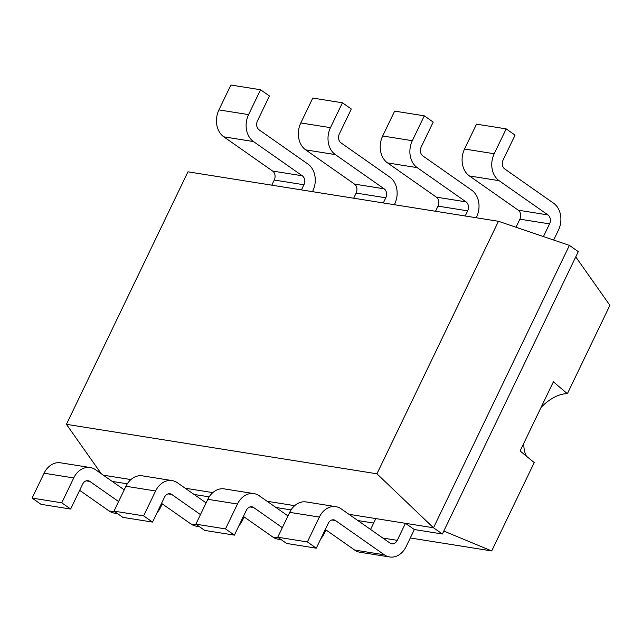 <?xml version="1.0" encoding="UTF-8"?>
<svg xmlns="http://www.w3.org/2000/svg" width="642" height="642" viewBox="0 0 642 642"><rect width="100%" height="100%" fill="white"/><g stroke="black" fill="none" stroke-linecap="round" stroke-linejoin="round"><path stroke-width="0.96" d="M187.954 171.815L498.457 221.289L376.934 473.804L66.431 424.33L187.954 171.815M498.457 221.289L569.398 245.388L433.494 527.78L348.951 514.306M376.934 473.804L433.494 527.78L442.386 534.008L414.339 529.546L405.447 523.31L397.254 540.339A6.669 5.224 -80.9 0 1 391.756 543.806A6.669 5.224 -80.9 0 1 389.991 543.076L341.151 508.841A20.006 15.673 99.1 0 0 335.838 506.666A20.006 15.673 99.1 0 0 319.355 517.075L289.702 512.348L277.729 537.218L286.621 543.453L316.281 548.18L328.247 523.31A6.669 5.224 99.1 0 1 333.744 519.835A6.669 5.224 99.1 0 1 335.517 520.566L331.834 519.98M66.431 424.33L101.219 473.7M130.92 479.574L103.314 475.176M212.799 492.615L185.193 488.217M294.678 505.663L267.072 501.266M569.398 245.388L578.29 251.624L442.386 534.008M271.791 185.177L274.262 180.033A6.669 5.224 99.1 0 0 272.641 171.061L223.801 136.826A20.006 15.673 -80.9 0 1 218.922 109.894L248.582 114.621L260.548 89.744L269.439 95.979L257.474 120.848A6.669 5.224 -80.9 0 0 259.095 129.828L307.935 164.063A20.006 15.673 99.1 0 1 312.815 190.995L312.493 191.661M223.801 136.826L253.462 141.545L302.294 175.78A6.669 5.224 99.1 0 1 303.923 184.76L301.443 189.896M516.008 227.244L519.892 219.171A6.669 5.224 99.1 0 0 518.271 210.191L469.43 175.956L499.091 180.683L547.923 214.918A6.669 5.224 99.1 0 1 549.552 223.889L543.445 236.569M353.67 198.218L356.141 193.082A6.669 5.224 99.1 0 0 354.512 184.102L305.68 149.867L335.333 154.594L384.173 188.828A6.669 5.224 99.1 0 1 385.794 197.8L383.322 202.944M435.541 211.258L438.013 206.122A6.669 5.224 99.1 0 0 436.391 197.15L387.551 162.916L417.212 167.634L466.044 201.869A6.669 5.224 99.1 0 1 467.673 210.849L465.201 215.985M127.309 483.811L112.214 481.412M370.562 529.457L375.795 518.584M129.363 481.123L130.165 479.454M373.644 523.061L357.843 520.542M209.188 496.86L194.085 494.452M293.113 507.212L293.916 505.543M211.234 494.163L212.037 492.494M291.067 509.9L275.964 507.493M260.548 89.744L230.895 85.025L218.922 109.894M553.669 240.044L558.444 230.125A20.006 15.673 99.1 0 0 553.564 203.193L504.732 168.958A6.669 5.224 -80.9 0 1 503.103 159.986L515.069 135.117L506.177 128.881L476.524 124.155L464.551 149.024L494.212 153.751L506.177 128.881M499.091 180.683A20.006 15.673 -80.9 0 1 494.212 153.751M253.462 141.545A20.006 15.673 -80.9 0 1 248.582 114.621M469.43 175.956A20.006 15.673 -80.9 0 1 464.551 149.024M305.68 149.867A20.006 15.673 -80.9 0 1 300.801 122.935L330.461 127.662L342.427 102.792L351.318 109.028L339.353 133.897A6.669 5.224 -80.9 0 0 340.974 142.869L389.814 177.104A20.006 15.673 99.1 0 1 394.686 204.036L394.365 204.702M342.427 102.792L312.774 98.066L300.801 122.935M476.244 217.75L476.565 217.084A20.006 15.673 99.1 0 0 471.685 190.152L422.853 155.918A6.669 5.224 -80.9 0 1 421.224 146.938L433.198 122.068L424.306 115.833L394.645 111.114L382.68 135.984L412.333 140.702L424.306 115.833M417.212 167.634A20.006 15.673 -80.9 0 1 412.333 140.702M335.333 154.594A20.006 15.673 -80.9 0 1 330.461 127.662M387.551 162.916A20.006 15.673 -80.9 0 1 382.68 135.984M414.339 529.546L406.145 546.567A20.006 15.673 -80.9 0 1 389.662 556.975A20.006 15.673 -80.9 0 1 384.349 554.8L335.517 520.566M277.729 537.218L307.39 541.944L319.355 517.075M307.39 541.944L316.281 548.18M117.534 513.624L114.372 513.118A20.006 15.673 -80.9 0 1 109.06 510.944L79.656 490.327M124.227 489.83L95.522 469.711A20.006 15.673 99.1 0 0 90.209 467.536L60.557 462.81A20.006 15.673 99.1 0 0 44.073 473.218L32.1 498.088L40.992 504.323L70.644 509.042L82.617 484.172A6.669 5.224 99.1 0 1 88.114 480.706A6.669 5.224 99.1 0 1 89.88 481.428L86.205 480.842M325.285 529.457L354.689 550.074L384.349 554.8M335.838 506.666L306.186 501.94A20.006 15.673 99.1 0 0 289.702 512.348M389.662 556.975L360.002 552.256A20.006 15.673 -80.9 0 1 354.689 550.074M118.585 501.554L89.88 481.428M162.233 503.866L160.516 507.437A20.006 15.673 -80.9 0 1 157.105 512.581M90.209 467.536A20.006 15.673 99.1 0 0 73.726 477.945L44.073 473.218M32.1 498.088L61.752 502.814L73.726 477.945M61.752 502.814L70.644 509.042M282.336 527.644L253.638 507.517A6.669 5.224 99.1 0 0 251.865 506.795A6.669 5.224 99.1 0 0 246.368 510.262L234.402 535.131L225.511 528.904L237.476 504.026L207.823 499.307L195.85 524.177L204.742 530.412L234.402 535.131M325.992 529.955L324.274 533.526A20.006 15.673 -80.9 0 1 320.856 538.662M287.977 515.919L259.28 495.801A20.006 15.673 99.1 0 0 253.967 493.618A20.006 15.673 99.1 0 0 237.476 504.026M199.405 526.665L196.251 526.167A20.006 15.673 -80.9 0 1 190.939 523.984L161.535 503.368M206.106 502.879L177.401 482.752A20.006 15.673 99.1 0 0 172.088 480.577L142.428 475.85A20.006 15.673 99.1 0 0 125.944 486.259L113.979 511.128L122.871 517.364L152.523 522.09L164.496 497.221A6.669 5.224 99.1 0 1 169.986 493.746A6.669 5.224 99.1 0 1 171.759 494.476L168.084 493.891M281.284 539.713L278.13 539.208A20.006 15.673 -80.9 0 1 272.818 537.033L243.406 516.417M253.967 493.618L224.307 488.899A20.006 15.673 99.1 0 0 207.823 499.307M200.465 514.595L171.759 494.476M244.112 516.906L242.395 520.477A20.006 15.673 -80.9 0 1 238.976 525.621M172.088 480.577A20.006 15.673 99.1 0 0 155.605 490.986L125.944 486.259M113.979 511.128L143.631 515.855L155.605 490.986M143.631 515.855L152.523 522.09M575.754 256.888L609.9 305.343L567.376 393.715A39.387 22.871 -55 0 0 541.054 407.429M443.807 531.062L491.7 550.94L410.286 537.972M520.084 450.997L534.232 462.577L491.7 550.94M520.068 451.029L553.38 381.813L567.376 393.715M195.85 524.177L225.511 528.904M523.92 443.02A39.387 22.871 -55 0 0 526.665 456.502M303.923 184.76L274.262 180.033M549.552 223.889L519.892 219.171M385.794 197.8L356.141 193.082M467.673 210.849L438.013 206.122M382.784 538.028L397.254 540.339M302.294 175.78L272.641 171.061M547.923 214.918L518.271 210.191M384.173 188.828L354.512 184.102M466.044 201.869L436.391 197.15M115.07 511.899L109.06 510.944M253.638 507.517L249.955 506.931M278.829 537.988L272.818 537.033M196.95 524.939L190.939 523.984"/></g></svg>
